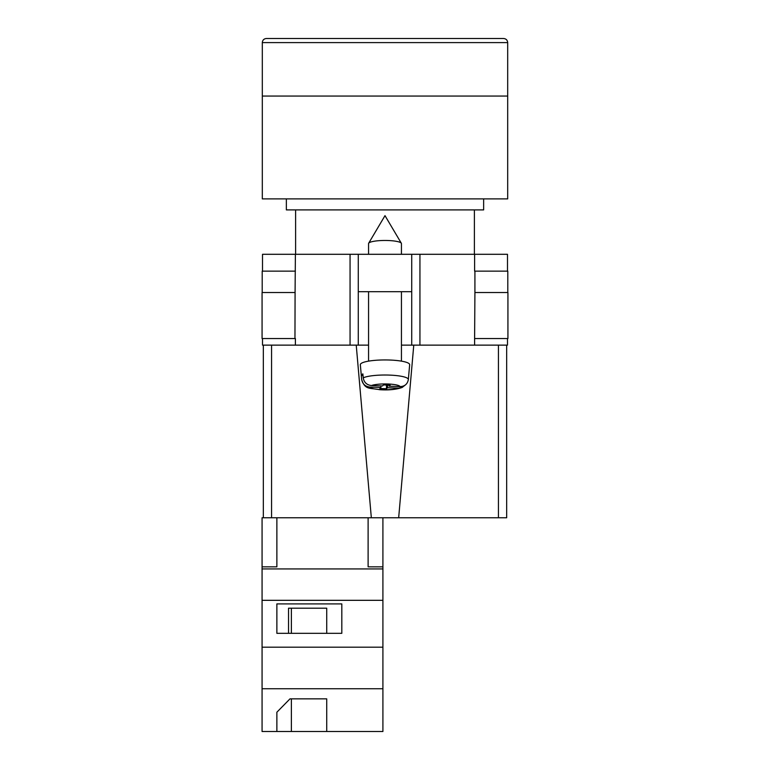 <?xml version="1.0" encoding="UTF-8"?>
<svg xmlns="http://www.w3.org/2000/svg" width="770" height="770" viewBox="0 0 770 770"><rect width="100%" height="100%" fill="white"/><g stroke="black" fill="none" stroke-linecap="round" stroke-linejoin="round"><path stroke-width="1.16" d="M507.488 338.55L507.488 345.133L401.44 345.133L411.719 345.133L411.719 291.695L358.281 291.695L358.281 345.133L368.561 345.133L350.061 345.133L350.061 254.292L262.512 254.292L262.512 271.146M262.512 338.55L262.512 345.133L350.061 345.133M411.719 291.695L411.719 254.292L358.281 254.292L358.281 291.695M350.061 254.292L358.281 254.292M411.719 254.292L507.488 254.292L507.488 271.146M507.931 338.55L474.609 338.55L474.917 292.513L507.931 292.513L507.931 338.55M295.391 338.55L295.391 345.133M294.958 338.55L262.07 338.55L262.07 292.513L295.083 292.513L294.958 338.55M474.609 271.146L474.609 254.292M295.083 292.513L295.391 254.292M262.204 292.513L262.204 271.146L295.391 271.146M507.796 292.513L507.796 271.146L474.917 271.146L474.917 292.513M368.561 254.292L368.561 243.599A16.439 3.138 0 0 1 368.666 243.243A16.439 3.138 0 0 1 368.859 243.002A16.439 3.138 0 0 1 385 240.461A16.439 3.138 0 0 1 401.334 243.243A16.439 3.138 0 0 1 401.44 243.599L401.44 254.292M387.512 385.067L387.512 387.724L398.533 388.138L402.152 387.464C396.223 389.553 388.725 390.294 379.658 389.707C369.754 387.714 365.096 390.178 361.659 379.543A23.341 4.456 0 0 1 361.659 379.398L361.313 375.452A23.687 4.524 0 0 1 361.746 374.672A23.687 4.524 0 0 1 362.882 373.912L363.228 377.858A23.341 4.456 0 0 1 389.456 375.096A23.341 4.456 0 0 1 408.341 379.533C407.503 384.076 404.75 386.434 400.102 386.598L389.081 386.184L390.13 385.164L383.527 384.923L382.488 385.943L371.467 385.529C366.818 385.029 364.075 382.469 363.228 377.858M408.341 379.533L409.659 364.72A24.659 4.707 180 0 0 387.57 359.965A24.659 4.707 180 0 0 360.793 363.748A24.659 4.707 180 0 0 360.341 364.72L361.659 379.543M387.512 387.724L386.473 388.744L379.87 388.503L380.919 387.483L369.898 387.069A15.15 2.888 180 0 0 382.113 389.668A15.15 2.888 180 0 0 398.533 388.138M402.152 387.464L405.232 385.058M361.659 379.398C362.497 383.999 365.25 386.559 369.898 387.069M386.473 385.029L386.473 388.744M380.919 385.886L380.919 387.483M361.313 375.452L363.026 375.519M389.081 385.125L389.081 386.184M382.911 731.5L262.07 731.5L262.07 688.755L382.911 688.755L382.911 731.5M276.873 712.212L276.873 731.5L276.873 712.212L290.001 698.852L326.721 698.852L326.721 731.5L326.721 698.852M271.56 345.133L271.56 517.767L262.07 517.767L262.07 688.755M368.118 517.767L368.118 566.845L382.911 566.845L382.911 600.321L262.07 600.321M382.911 600.321L382.911 647.185L262.07 647.185M341.813 603.911L276.873 603.911L276.873 633.325L341.813 633.325L341.813 603.911L341.813 633.325M262.07 566.845L276.873 566.845L276.873 517.767M382.911 568.934L262.07 568.934M382.911 647.185L382.911 688.755M382.911 566.845L382.911 517.767M326.721 633.325L326.721 608.194L288.529 608.194L288.529 633.325M276.873 633.325L276.873 603.911M288.529 608.194L291.378 608.194L291.378 633.325M291.378 698.852L291.378 731.5M507.69 42.61L507.69 96.048L262.31 96.048L507.69 96.048L507.69 198.881L262.31 198.881L262.31 42.61C262.551 40.117 263.918 38.741 266.42 38.5L503.58 38.5C506.082 38.741 507.449 40.117 507.69 42.61L262.31 42.61M286.353 198.881L286.353 209.902L483.647 209.902L483.647 198.881M506.67 452L506.67 345.133L506.67 517.767L498.44 517.767L498.44 345.133M413.769 345.133L398.668 517.767L498.44 517.767M398.668 517.767L371.333 517.767L356.231 345.133M271.56 517.767L371.333 517.767M263.33 517.767L263.33 345.133M419.939 345.133L419.939 254.292M474.609 345.133L474.609 338.55M400.102 386.598A15.15 2.888 180 0 0 387.887 383.999A15.15 2.888 180 0 0 371.467 385.529M401.334 243.243L385 215.648L368.666 243.243M368.561 291.695L368.561 361.13M401.44 291.695L401.44 361.13M474.397 209.902L474.397 254.292M295.603 209.902L295.603 254.292"/></g></svg>
